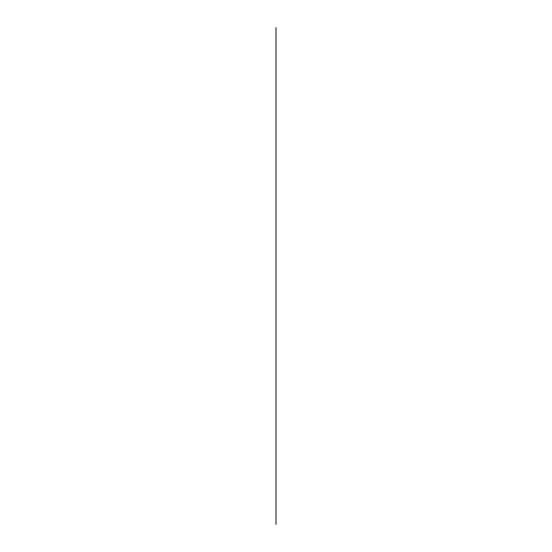<?xml version="1.0" encoding="UTF-8"?>
<svg xmlns="http://www.w3.org/2000/svg" width="552" height="552" viewBox="0 0 552 552"><rect width="100%" height="100%" fill="white"/><g stroke="black" fill="none" stroke-linecap="round" stroke-linejoin="round"><path stroke-width="0.83" d="M276 524.4L276 27.6"/></g></svg>
